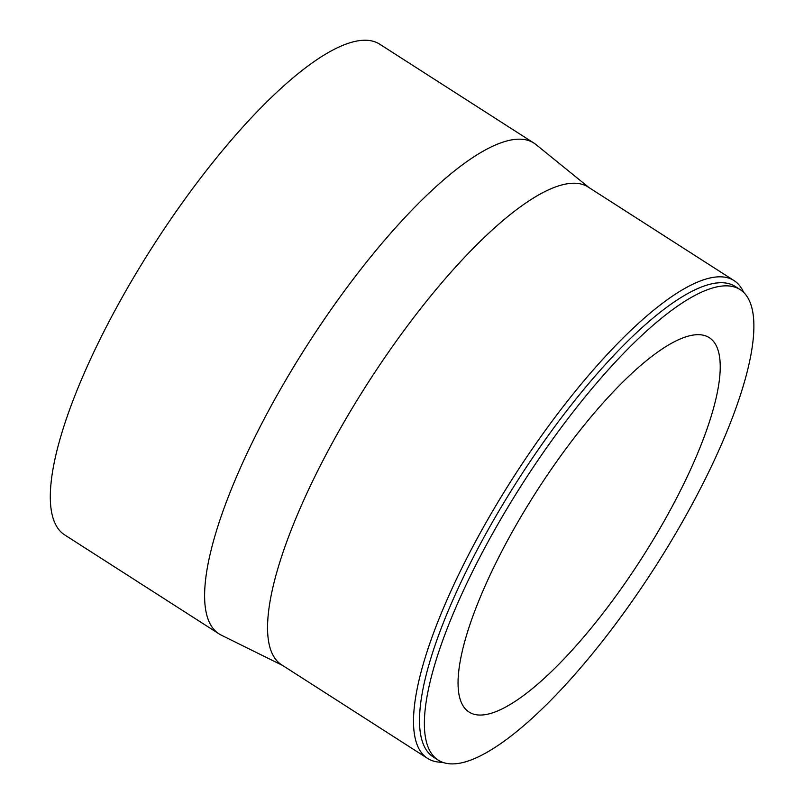 <?xml version="1.0" encoding="UTF-8"?>
<svg xmlns="http://www.w3.org/2000/svg" width="804" height="804" viewBox="0 0 804 804"><rect width="100%" height="100%" fill="white"/><g stroke="black" fill="none" stroke-linecap="round" stroke-linejoin="round"><path stroke-width="1.21" d="M442.431 762.232A283.822 79.526 -57.3 0 1 427.607 758.413L281.651 664.828A283.822 79.526 -57.3 0 1 367.91 382.975A283.822 79.526 -57.3 0 1 588.056 186.97L734.002 280.556A283.822 79.526 -57.3 0 1 743.67 292.445M427.607 758.413A283.822 79.526 -57.3 0 1 513.867 476.561A283.822 79.526 -57.3 0 1 734.002 280.556M282.696 665.501L221.321 635.17A291.571 81.686 -57.3 0 1 219.09 633.904A291.571 81.686 -57.3 0 1 307.701 344.373A291.571 81.686 -57.3 0 1 533.846 143.022A291.571 81.686 -57.3 0 1 535.926 144.519L589.101 187.644M219.09 633.904L64.792 534.972A291.571 81.686 -57.3 0 1 153.403 245.431A291.571 81.686 -57.3 0 1 379.558 44.089L533.846 143.022M489.535 713.751A222.417 62.32 -57.3 0 1 469.094 712.063A222.417 62.32 -57.3 0 1 536.69 491.194A222.417 62.32 -57.3 0 1 709.198 337.6A222.417 62.32 -57.3 0 1 658.687 530.58A222.417 62.32 -57.3 0 1 489.535 713.751M463.958 762.262A279.531 78.32 -57.3 0 1 438.26 760.142A279.531 78.32 -57.3 0 1 523.213 482.561A279.531 78.32 -57.3 0 1 740.022 289.53A279.531 78.32 -57.3 0 1 676.536 532.057A279.531 78.32 -57.3 0 1 463.958 762.262M438.26 760.142L433.396 757.026A279.531 78.32 -57.3 0 1 518.349 479.435A279.531 78.32 -57.3 0 1 735.157 286.405L740.022 289.53"/></g></svg>
